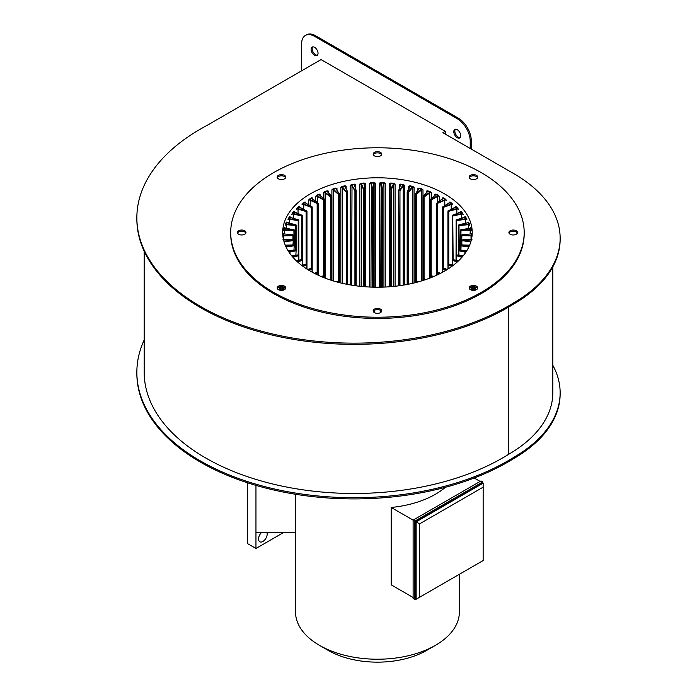 <?xml version="1.0" encoding="UTF-8"?>
<svg xmlns="http://www.w3.org/2000/svg" width="697" height="697" viewBox="0 0 697 697"><rect width="100%" height="100%" fill="white"/><g stroke="black" fill="none" stroke-linecap="round" stroke-linejoin="round"><path stroke-width="1.05" d="M261.567 532.482A6.116 3.529 120 0 0 258.552 538.981A6.116 3.529 120 0 0 259.815 541.787A6.116 3.529 120 0 0 264.529 540.149A6.116 3.529 120 0 0 267.195 533.989A6.116 3.529 120 0 0 266.951 532.473M476.452 175.339A4.278 2.474 0 0 0 471.791 174.808A4.278 2.474 0 0 0 469.142 177.09A4.278 2.474 0 0 0 470.397 178.841A4.278 2.474 0 0 0 475.066 179.373A4.278 2.474 0 0 0 477.706 177.09A4.278 2.474 0 0 0 476.452 175.339M477.576 177.691A4.278 2.474 0 0 0 476.452 176.541A4.278 2.474 0 0 0 472.278 175.905A4.278 2.474 0 0 0 469.273 177.691M380.466 152.39A4.278 2.474 0 0 0 375.805 151.85A4.278 2.474 0 0 0 373.165 154.133A4.278 2.474 0 0 0 374.42 155.884A4.278 2.474 0 0 0 379.081 156.416A4.278 2.474 0 0 0 381.721 154.133A4.278 2.474 0 0 0 380.466 152.39M381.599 154.734A4.278 2.474 0 0 0 380.466 153.584A4.278 2.474 0 0 0 376.302 152.957A4.278 2.474 0 0 0 373.287 154.734M284.489 175.339A4.278 2.474 0 0 0 279.828 174.808A4.278 2.474 0 0 0 277.179 177.09A4.278 2.474 0 0 0 278.434 178.841A4.278 2.474 0 0 0 283.104 179.373A4.278 2.474 0 0 0 285.744 177.09A4.278 2.474 0 0 0 284.489 175.339M285.613 177.691A4.278 2.474 0 0 0 284.489 176.541A4.278 2.474 0 0 0 280.316 175.905A4.278 2.474 0 0 0 277.31 177.691M244.734 230.759A4.278 2.474 0 0 0 240.064 230.219A4.278 2.474 0 0 0 237.424 232.502A4.278 2.474 0 0 0 238.679 234.253A4.278 2.474 0 0 0 243.34 234.784A4.278 2.474 0 0 0 245.989 232.502A4.278 2.474 0 0 0 244.734 230.759M245.858 233.103A4.278 2.474 0 0 0 244.734 231.953A4.278 2.474 0 0 0 240.561 231.317A4.278 2.474 0 0 0 237.555 233.103M284.489 286.171A4.278 2.474 0 0 0 279.828 285.639A4.278 2.474 0 0 0 277.179 287.922A4.278 2.474 0 0 0 278.434 289.664A4.278 2.474 0 0 0 283.104 290.205A4.278 2.474 0 0 0 285.744 287.922A4.278 2.474 0 0 0 284.489 286.171M285.613 288.514A4.278 2.474 0 0 0 284.489 287.373A4.278 2.474 0 0 0 280.316 286.737A4.278 2.474 0 0 0 277.31 288.514M380.466 309.128A4.278 2.474 0 0 0 375.805 308.588A4.278 2.474 0 0 0 373.165 310.871A4.278 2.474 0 0 0 374.42 312.622A4.278 2.474 0 0 0 379.081 313.153A4.278 2.474 0 0 0 381.721 310.871A4.278 2.474 0 0 0 380.466 309.128M381.599 311.472A4.278 2.474 0 0 0 380.466 310.322A4.278 2.474 0 0 0 376.302 309.686A4.278 2.474 0 0 0 373.287 311.472M516.207 230.759A4.278 2.474 0 0 0 511.546 230.219A4.278 2.474 0 0 0 508.897 232.502A4.278 2.474 0 0 0 510.152 234.253A4.278 2.474 0 0 0 514.822 234.784A4.278 2.474 0 0 0 517.462 232.502A4.278 2.474 0 0 0 516.207 230.759M517.331 233.103A4.278 2.474 0 0 0 516.207 231.953A4.278 2.474 0 0 0 512.042 231.317A4.278 2.474 0 0 0 509.028 233.103M476.452 286.171A4.278 2.474 0 0 0 471.791 285.639A4.278 2.474 0 0 0 469.142 287.922A4.278 2.474 0 0 0 470.397 289.664A4.278 2.474 0 0 0 475.066 290.205A4.278 2.474 0 0 0 477.706 287.922A4.278 2.474 0 0 0 476.452 286.171M477.576 288.514A4.278 2.474 0 0 0 476.452 287.373A4.278 2.474 0 0 0 472.278 286.737A4.278 2.474 0 0 0 469.273 288.514M340.842 282.973L340.842 187.327L342.227 186.927A1.586 0.915 180 0 1 342.724 187.258L346.975 192.424L346.975 283.026M350.173 284.907L350.173 185.393L351.576 185.08A1.586 0.915 180 0 1 352.011 185.446L355.357 190.83L355.357 284.611M359.818 286.267L359.818 184.034L361.203 183.808A1.586 0.915 180 0 1 361.577 184.191L363.982 189.758L363.973 285.753M369.645 287.033L369.645 183.267L371.013 183.119A1.586 0.915 180 0 1 371.318 183.529L372.756 189.209L372.747 286.301M379.56 287.208L379.56 183.093L380.893 183.032A1.586 0.915 180 0 1 381.12 183.45L381.59 188.678L381.573 286.31M389.449 286.781L389.449 183.52L390.738 183.538A1.586 0.915 180 0 1 390.886 183.973L390.041 189.462L390.355 285.805M399.215 188.687L399.215 184.539L400.435 184.635A1.586 0.915 180 0 1 400.505 185.071L398.719 190.508L398.989 284.698M408.738 188.617L408.738 186.151L409.88 186.308A1.586 0.915 180 0 1 409.862 186.752L407.153 192.111L407.388 283.139M417.912 190.072L417.912 188.321L418.967 188.547A1.586 0.915 180 0 1 418.88 188.992L415.264 194.175L415.464 281.091M426.651 192.381L426.651 191.03L427.601 191.326A1.586 0.915 180 0 1 427.435 191.753L422.948 196.72L423.114 278.565M434.85 195.36L434.85 194.263L435.686 194.602A1.586 0.915 180 0 1 435.442 195.021L430.136 199.708L430.267 275.594M460.464 212.263A1.22 0.706 0 0 0 460.708 211.844A1.22 0.706 0 0 0 460.551 211.505L460.874 211.993A1.586 0.915 180 0 1 460.351 212.315L452.745 215.164L453.128 259.572L452.606 259.815M464.707 217.359A1.22 0.706 0 0 0 464.96 216.933A1.22 0.706 0 0 0 464.864 216.662L465.03 217.159A1.586 0.915 180 0 1 464.455 217.455L456.378 219.825L456.674 254.875L456.178 255.18M468.018 222.683A1.22 0.706 0 0 0 468.262 222.256A1.22 0.706 0 0 0 468.21 222.055L468.236 222.561A1.586 0.915 180 0 1 467.609 222.813L459.14 224.687L458.931 225.358L459.349 249.996M470.58 227.823A1.22 0.706 0 0 0 470.58 227.745A1.22 0.706 0 0 0 470.562 227.614L470.44 228.119A1.586 0.915 180 0 1 469.769 228.337L461.013 229.688L460.682 245.449M470.867 233.965L471.895 233.347A1.22 0.706 0 0 0 471.895 233.347A1.22 0.706 0 0 0 471.895 233.295L471.634 233.783A1.586 0.915 180 0 1 470.928 233.957L461.972 234.776L461.632 240.177L461.606 235.089L461.911 244.943M471.416 239.585A1.586 0.915 180 0 1 471.05 239.62L461.998 239.89L461.606 244.926L461.606 240.482M469.612 245.239L461.1 244.978L460.917 250.066M466.833 250.676L459.288 249.988L458.774 250.606L459.009 255.163M463.139 255.877L456.579 254.858L456.012 255.459L456.213 260.173M458.582 260.774L452.475 259.885L452.545 265.06M453.242 265.348L448.049 264.276L448.058 268.998M282.755 234.854A94.775 54.714 180 0 1 282.895 233.469L283.261 233.783A94.409 54.505 0 0 0 283.104 235.508A1.586 0.915 180 0 1 283.836 235.377L292.888 235.098L292.906 235.612L283.853 235.882L283.853 239.62A1.586 0.915 180 0 1 283.47 239.585M284.733 229.74L284.716 230.245A1.22 0.706 0 0 0 283.435 230.864L283.618 229.496A94.775 54.714 180 0 1 284.08 227.788L284.446 228.119A94.409 54.505 0 0 0 283.975 229.818A1.586 0.915 180 0 1 284.733 229.74L293.785 230.01L293.768 230.524L284.716 230.245L284.716 233.957M286.641 224.181L286.589 224.695A1.22 0.706 0 0 0 285.204 225.227L285.526 223.868A94.775 54.714 180 0 1 286.301 222.204L286.65 222.561A94.409 54.505 0 0 0 285.883 224.225A1.586 0.915 180 0 1 286.641 224.181L295.598 225L295.537 225.514L286.589 224.695L286.589 228.494M289.551 218.78L289.455 219.285A1.22 0.706 0 0 0 287.983 219.729L288.445 218.396A94.775 54.714 180 0 1 289.516 216.784L290.03 216.662L289.856 217.159A94.409 54.505 0 0 0 288.785 218.771A1.586 0.915 180 0 1 289.551 218.78L298.307 220.13L298.211 220.635L289.455 219.285L289.455 223.223M293.42 213.578L293.289 214.075A1.22 0.706 0 0 0 291.747 214.432L292.331 213.125A94.775 54.714 180 0 1 293.69 211.592L294.334 211.505L294.012 211.993A94.409 54.505 0 0 0 292.662 213.526A1.586 0.915 180 0 1 293.42 213.578L301.888 215.451L301.757 215.948L293.289 214.075L293.289 218.213M298.211 208.638L298.046 209.126A1.22 0.706 0 0 0 296.443 209.388L297.157 208.124A94.775 54.714 180 0 1 298.786 206.678L299.544 206.634L299.091 207.096A94.409 54.505 0 0 0 297.471 208.534A1.586 0.915 180 0 1 298.211 208.638L306.288 211.017L306.122 211.505L298.046 209.126L298.046 213.535M460.168 137.544A4.888 2.823 60 0 1 456.64 135.654A4.888 2.823 60 0 1 454.836 131.114A4.888 2.823 60 0 1 455.385 129.267M460.717 135.706A4.888 2.823 60 0 1 459.698 137.945A4.888 2.823 60 0 1 455.934 136.629A4.888 2.823 60 0 1 453.799 131.707A4.888 2.823 60 0 1 454.81 129.468A4.888 2.823 60 0 1 458.582 130.783A4.888 2.823 60 0 1 460.717 135.706M317.492 55.176A4.888 2.823 60 0 1 313.964 53.286A4.888 2.823 60 0 1 312.16 48.738A4.888 2.823 60 0 1 312.709 46.899M318.041 53.329A4.888 2.823 60 0 1 317.022 55.568A4.888 2.823 60 0 1 313.258 54.261A4.888 2.823 60 0 1 311.123 49.339A4.888 2.823 60 0 1 312.134 47.1A4.888 2.823 60 0 1 315.907 48.407A4.888 2.823 60 0 1 318.041 53.329M435.381 645.37L426.73 650.362A69.7 40.243 180 0 1 328.156 650.362L319.505 645.37A81.932 47.3 0 0 0 435.381 645.37A81.932 47.3 0 0 0 459.375 611.922L459.375 574.284M273.677 292.409A146.745 84.72 0 0 0 433.604 310.775A146.745 84.72 0 0 0 524.188 232.502A146.745 84.72 0 0 0 481.209 172.595A146.745 84.72 0 0 0 321.291 154.229A146.745 84.72 0 0 0 230.698 232.502A146.745 84.72 0 0 0 273.677 292.409M230.698 232.502L230.698 233.704A146.745 84.72 0 0 0 273.677 293.611A146.745 84.72 0 0 0 433.604 311.977A146.745 84.72 0 0 0 524.188 233.704L524.188 232.502M552.808 266.873L552.808 392.76A150.718 87.02 180 0 1 508.557 454.348A209.902 121.182 180 0 1 205.676 457.981A209.902 121.182 180 0 1 144.192 372.294L144.192 251.242M136.856 217.725L136.856 218.928A217.237 125.425 0 0 0 200.483 307.612A217.237 125.425 0 0 0 513.846 303.918A158.053 91.255 0 0 0 560.144 239.393L560.144 238.2A158.053 91.255 180 0 1 513.846 302.725A217.237 125.425 180 0 1 200.483 306.41A217.237 125.425 180 0 1 136.856 217.725A217.237 125.425 180 0 1 206.878 125.495L321.064 59.576L445.322 131.315L445.322 134.103M560.144 392.76L560.144 393.953A158.053 91.255 180 0 1 513.846 458.478A217.237 125.425 180 0 1 200.483 462.172A217.237 125.425 180 0 1 136.856 373.487L136.856 372.294A217.237 125.425 0 0 0 200.483 460.978A217.237 125.425 0 0 0 513.846 457.284A158.053 91.255 0 0 0 560.144 392.76A158.053 91.255 0 0 0 552.808 365.28M144.192 339.97A217.237 125.425 0 0 0 136.856 372.294M469.9 287.713L469.9 289.325M315.619 201.128L315.619 196.327L316.647 195.221L316.882 195.683A1.586 0.915 180 0 1 317.536 195.918L324.183 200.083L324.183 275.385M316.647 195.221A94.775 54.714 180 0 1 318.973 194.141L320.045 194.263L319.2 194.602A94.409 54.505 0 0 0 316.882 195.683L315.619 196.327A1.22 0.706 0 0 1 317.283 196.362L317.283 202.313M331.903 196.554L331.903 189.811L333.088 188.843L333.262 189.331A1.586 0.915 180 0 1 333.819 189.628L338.925 194.507L338.925 280.935M333.088 188.843A94.775 54.714 180 0 1 335.754 188.059L336.973 188.321L335.919 188.547A94.409 54.505 0 0 0 333.262 189.331L331.903 189.811A1.22 0.706 0 0 1 333.514 190.046L333.514 280.987M354.921 284.82L354.921 190.699L351.671 185.82A1.22 0.706 0 0 0 350.173 185.393L351.471 184.574L351.576 185.08A94.409 54.505 0 0 1 354.451 184.635L354.364 184.13L355.679 184.539L354.451 184.635A1.586 0.915 180 0 0 354.39 185.071L356.132 190.386M373.374 287.173L373.296 286.31L372.381 286.502L372.372 189.026L370.952 183.86A1.22 0.706 0 0 0 369.645 183.267L370.987 182.605L371.013 183.119A94.409 54.505 0 0 1 373.993 183.032L373.975 182.518L375.326 183.093L373.993 183.032A1.586 0.915 180 0 0 373.766 183.45L373.313 286.31M390.886 183.973L390.041 189.462L390.52 184.235A1.22 0.706 0 0 0 390.52 184.217A1.22 0.706 0 0 0 389.449 183.52L390.79 183.023L390.738 183.538A94.409 54.505 0 0 1 393.683 183.808L393.744 183.294L395.077 184.034L393.683 183.808A1.586 0.915 180 0 0 393.308 184.191L393.666 184.548L391.322 189.601L391.322 285.936M407.248 191.875L409.531 186.901A1.22 0.706 0 0 0 409.557 186.813A1.22 0.706 0 0 0 408.738 186.151L410.01 185.811L409.88 186.308A94.409 54.505 0 0 1 412.659 186.927L412.798 186.43L414.053 187.327L412.659 186.927A1.586 0.915 180 0 0 412.162 187.258L412.485 187.659L408.372 192.32L408.372 283.182M427.217 191.762A1.22 0.706 0 0 0 427.235 191.64A1.22 0.706 0 0 0 426.651 191.03L427.801 190.847L427.601 191.326A94.409 54.505 0 0 1 430.101 192.259L430.31 191.788L431.426 192.825L430.101 192.259A1.586 0.915 180 0 0 429.491 192.529L429.779 192.956L424.072 197.024L424.072 278.452M311.28 268.11L311.28 207.34L303.674 204.491A1.22 0.706 0 0 0 302.036 204.657L302.864 203.437L303.151 203.873A1.586 0.915 180 0 1 303.875 204.012L311.759 207.297L311.759 268.336M302.864 203.437A94.775 54.714 180 0 1 304.746 202.095L305.617 202.104L305.025 202.531A94.409 54.505 0 0 0 303.151 203.873L302.036 204.657M317.152 271.943L317.152 203.515L310.104 200.222A1.22 0.706 0 0 0 308.449 200.283L309.381 199.124L309.642 199.569A1.586 0.915 180 0 1 310.339 199.76L317.379 203.054L312.073 198.75A1.586 0.915 180 0 1 311.751 198.349A94.409 54.505 0 0 0 309.642 199.569L308.449 200.283L308.449 204.535M311.498 197.904L312.474 197.965L311.498 197.904A94.775 54.714 180 0 0 309.381 199.124M435.285 195.003A1.22 0.706 0 0 0 435.329 194.82A1.22 0.706 0 0 0 434.85 194.263L435.913 194.141L435.686 194.602A94.409 54.505 0 0 1 438.004 195.683L438.239 195.221L439.267 196.327L438.004 195.683A1.586 0.915 180 0 0 437.35 195.918L437.611 196.362L431.199 200.065L431.199 275.402M418.609 189.044A1.22 0.706 0 0 0 418.618 188.957A1.22 0.706 0 0 0 417.912 188.321L419.132 188.059L418.967 188.547A94.409 54.505 0 0 1 421.624 189.331L421.798 188.843L422.983 189.811L421.624 189.331A1.586 0.915 180 0 0 421.066 189.628L421.371 190.046L416.431 194.437L416.431 281.057M398.754 190.386L400.148 185.28A1.22 0.706 0 0 0 400.156 185.228A1.22 0.706 0 0 0 399.215 184.539L400.522 184.13L400.435 184.635A94.409 54.505 0 0 1 403.31 185.08L403.415 184.574L404.713 185.393L403.31 185.08A1.586 0.915 180 0 0 402.875 185.446L403.214 185.82L399.965 190.699L399.965 284.82M382.392 287.147L382.156 286.301L381.224 286.58L381.224 188.992L380.754 183.764A1.22 0.706 0 0 0 379.56 183.093L380.91 182.518L380.893 183.032A94.409 54.505 0 0 1 383.873 183.119L383.899 182.605L385.241 183.267L383.873 183.119A1.586 0.915 180 0 0 383.577 183.529L382.514 189.026L382.67 287.138M363.564 285.936L363.564 189.601L361.22 184.548A1.22 0.706 0 0 0 359.818 184.034L361.142 183.294L361.203 183.808A94.409 54.505 0 0 1 364.148 183.538L364.095 183.023L365.437 183.52L364.148 183.538A1.586 0.915 180 0 0 364 183.973L364.365 184.235A1.22 0.706 0 0 0 364.365 184.235L364.845 189.488L364.531 285.805M346.514 283.182L346.514 192.32L342.401 187.659A1.22 0.706 0 0 0 340.842 187.327L342.088 186.43L342.227 186.927A94.409 54.505 0 0 1 345.006 186.308L344.884 185.811L346.156 186.151L345.006 186.308A1.586 0.915 180 0 0 345.024 186.752L347.637 191.875M323.46 198.401L323.46 192.825L324.575 191.788L324.785 192.259A1.586 0.915 180 0 1 325.394 192.529L331.302 197.068L331.302 278.382M324.575 191.788A94.775 54.714 180 0 1 327.085 190.847L328.235 191.03L327.285 191.326A94.409 54.505 0 0 0 324.785 192.259L323.46 192.825A1.22 0.706 0 0 1 325.107 192.956L325.107 278.12M444.459 193.818A94.775 54.714 0 0 0 341.173 181.952A94.775 54.714 0 0 0 282.668 232.502A94.775 54.714 0 0 0 310.426 271.194A94.775 54.714 0 0 0 413.713 283.052A94.775 54.714 0 0 0 472.217 232.502A94.775 54.714 0 0 0 444.459 193.818M442.412 198.889L442.412 197.965L443.388 197.904L443.135 198.349A1.586 0.915 180 0 1 442.813 198.75L436.74 203.123L436.845 272.213M413.112 597.495L391.2 584.844L391.2 507.468A81.932 47.3 0 0 0 445.339 487.316M247.304 482.707L247.304 543.477L255.956 548.469L255.956 485.382M255.956 532.491L295.511 532.412L295.511 611.922A81.932 47.3 0 0 0 319.505 645.37L328.156 650.362M295.511 494.26L295.511 532.412M443.388 197.904A94.775 54.714 180 0 1 444.459 198.506A94.775 54.714 180 0 1 445.505 199.124L446.437 200.283L445.244 199.569A94.409 54.505 0 0 0 443.135 198.349L442.412 197.965A1.22 0.706 0 0 1 442.795 198.479A1.22 0.706 0 0 1 442.717 198.723M449.426 202.888A1.22 0.706 0 0 0 449.565 202.557A1.22 0.706 0 0 0 449.269 202.104L450.149 202.095L449.861 202.531A1.586 0.915 180 0 1 449.469 202.914L443.057 206.608L443.614 207.34L443.614 268.206L443.022 268.371M450.149 202.095A94.775 54.714 180 0 1 452.031 203.437L452.85 204.657L451.734 203.873A94.409 54.505 0 0 0 449.861 202.531L449.269 202.104M460.551 211.505L461.196 211.592L460.874 211.993A94.409 54.505 0 0 1 462.224 213.526L462.555 213.125L463.139 214.432L462.224 213.526A1.586 0.915 180 0 0 461.466 213.578L461.597 214.075L453.128 215.948L452.998 215.451L461.466 213.578M468.21 222.055L468.236 222.561A94.409 54.505 0 0 1 469.003 224.225L469.36 223.868L469.682 225.227L469.003 224.225A1.586 0.915 180 0 0 468.245 224.181L468.297 224.695L459.349 225.514L459.288 225L468.245 224.181M471.895 233.295L471.634 233.783A94.409 54.505 0 0 1 471.782 235.508L472.087 235.368M470.562 227.614L470.44 228.119A94.409 54.505 0 0 1 470.911 229.818L471.268 229.496L471.451 230.864L470.911 229.818A1.586 0.915 180 0 0 470.153 229.74L470.179 230.245L461.118 230.524L461.1 230.01L470.153 229.74M464.864 216.662L465.369 216.784L465.03 217.159A94.409 54.505 0 0 1 466.101 218.771L466.45 218.396L466.903 219.729L466.101 218.771A1.586 0.915 180 0 0 465.335 218.78L465.43 219.285L456.674 220.635L456.579 220.13L465.335 218.78M455.106 207.558L455.333 207.445A1.22 0.706 0 0 0 455.559 207.035A1.22 0.706 0 0 0 455.341 206.634L456.099 206.678L455.794 207.096A1.586 0.915 180 0 1 455.333 207.445L447.927 211.043L447.979 264.355M456.099 206.678A94.775 54.714 180 0 1 457.729 208.124L458.443 209.388L457.424 208.534A94.409 54.505 0 0 0 455.794 207.096L455.341 206.634M284.986 287.713L284.986 289.325M482.716 482.925L482.716 481.923L414.846 521.112L414.846 599.498L415.708 598.993M415.273 521.365L415.273 598.749L416.135 599.246L416.135 521.861L415.273 521.365L482.289 482.672L483.152 483.169L416.135 521.861L419.594 523.856L419.594 597.251L483.152 560.554L483.152 487.168L419.594 523.856M560.144 238.2A158.053 91.255 180 0 0 513.846 173.666L442.9 132.709L445.322 131.315M513.846 458.478L513.846 457.284M513.846 303.918L513.846 302.725M508.557 454.348L508.557 307.124M305.408 35.451L306.445 34.85A18.34 10.594 60 0 1 315.619 35.756L314.582 36.357A18.34 10.594 -120 0 0 305.408 35.451A18.34 10.594 -120 0 0 301.609 43.85L301.609 70.806M315.619 35.756L458.295 118.133A18.34 10.594 60 0 1 471.259 140.594L470.222 141.195L470.222 148.487M470.222 141.195A18.34 10.594 -120 0 0 457.258 118.734L458.295 118.133M314.582 36.357L457.258 118.734M471.259 140.594L471.259 149.08M482.716 481.923L480.991 480.93L413.112 520.119L391.2 507.468M480.128 481.427L474.195 478.003M414.846 521.112L413.112 520.119L413.112 598.496L414.846 599.498M416.135 599.246L419.594 597.251M483.152 487.168L483.152 483.169M279.645 290.152L279.645 286.876M279.854 290.205L279.854 286.824M280.499 290.327L280.499 286.711M281.135 290.379L281.135 286.65M282.424 290.327L282.424 286.711M283.479 290.1L283.479 286.937M285.387 288.906L285.387 288.122M374.359 312.578L374.359 310.357M380.536 312.578L380.536 310.357M469.508 288.906L469.508 288.122M471.416 290.1L471.416 286.937M472.461 290.327L472.461 286.711M473.751 290.379L473.751 286.65M474.387 290.327L474.387 286.711M475.032 290.205L475.032 286.824M475.241 290.152L475.241 286.876M312.09 272.126L312.195 206.913L311.28 207.34L311.829 206.608L305.417 202.914A1.586 0.915 180 0 1 305.025 202.531L304.746 202.095M306.828 268.998L306.593 210.738L306.828 264.721L303.117 266.454M296.443 209.388L297.471 208.534L297.157 208.124M298.786 206.678L299.091 207.096A1.586 0.915 180 0 0 299.431 207.384A1.586 0.915 180 0 0 299.553 207.445L299.78 207.558M297.253 261.663L302.472 260.033L302.141 215.164L302.21 259.815M291.747 214.432L292.662 213.526L292.331 213.125M293.69 211.592L294.012 211.993A1.586 0.915 180 0 0 294.282 212.193A1.586 0.915 180 0 0 294.535 212.315L294.735 212.385M292.609 256.897L298.856 255.39L298.508 219.825L298.647 255.163M287.983 219.729L288.785 218.771L288.445 218.396M289.516 216.784L289.856 217.159A1.586 0.915 180 0 0 290.03 217.281A1.586 0.915 180 0 0 290.431 217.455L298.673 219.904M288.793 251.844L296.094 250.545L295.746 224.687L295.955 250.328M285.204 225.227L285.526 223.868M286.301 222.204L286.65 222.561A1.586 0.915 180 0 0 286.728 222.604A1.586 0.915 180 0 0 287.277 222.813L295.868 224.73M285.848 246.546L294.239 245.571L293.873 229.688L294.151 245.213M283.435 230.864L283.618 229.496M284.08 227.788L284.446 228.119A1.586 0.915 180 0 0 285.117 228.337L293.96 229.705M283.836 241.049A1.586 0.915 180 0 1 283.967 241.031L293.28 240.509L292.914 234.776L293.254 240.387M282.895 233.469L283.261 233.783A1.586 0.915 180 0 0 283.967 233.957L292.975 234.784M292.906 239.89L283.845 239.55L292.897 239.829L293.28 240.465L292.888 239.89L292.975 240.726L284.019 241.702M293.968 250.066L294.239 245.605L293.777 244.917L293.968 245.806L286.075 247.026M294.204 229.897L294.204 245.449M295.877 255.163L296.112 250.606L295.598 249.988L295.877 250.798L289.098 252.305M288.053 250.676L295.563 249.927L296.016 250.371M288.009 250.615L295.545 249.996M298.673 260.173L298.612 254.954L298.673 255.651L292.984 257.324M291.755 255.877L298.717 255.18M291.703 255.808L298.22 254.875M302.341 265.06L302.158 259.598L302.341 260.312L297.68 262.055M296.303 260.774L302.28 259.815M296.242 260.713L301.757 259.572M302.646 266.106L306.131 264.032M308.719 270.183L311.829 268.38L311.28 268.206M315.401 273.869L317.78 272.17L318.067 272.605L315.933 274.13M312.073 198.75L318.146 203.123L318.146 272.475L318.041 203.271L318.146 272.475L317.152 272.048M322.633 277.145L324.384 275.585L324.697 275.995L323.164 277.354M330.334 279.985L331.572 278.573L331.903 278.974L330.857 280.15M331.903 280.49L331.702 278.53L330.883 278.399L329.306 279.636M338.428 282.372L339.265 281.118L338.934 282.503M338.454 281.057L338.454 194.437L339.265 193.871L339.631 282.677L339.631 281.422L338.759 280.969L339.422 281.196M337.47 282.119L338.925 281.022M337.304 282.067L338.515 280.996L337.392 282.093M346.853 284.289L347.367 283.182L347.333 284.385M347.498 283.139L347.498 192.302L346.845 191.928L347.733 192.111L347.733 284.463L347.733 283.487L346.845 283.069L347.498 283.226M345.93 284.106L346.967 283.095M345.738 284.071L346.566 283.121L345.799 284.08M355.531 285.735L355.801 284.751L355.967 285.796M355.897 284.698L355.897 190.751L355.261 190.325L356.167 190.542L356.167 285.822L356.167 285.047L355.261 284.664L355.897 284.768M354.634 285.613L355.348 284.681M354.416 285.578L354.956 284.759L354.459 285.587M364.4 286.702L364.479 285.796L364.784 286.728M364.514 285.726L363.921 285.744L364.514 285.726L364.531 189.706L363.921 189.244L364.845 189.488L364.845 286.092M363.512 286.624L363.956 285.683M372.503 287.147L372.747 286.232L373.662 286.58M383.577 183.529L382.514 189.026L381.573 189.192L382.156 188.695L382.139 286.301M381.512 287.173L381.581 286.249L381.224 286.606M391.374 286.624L390.965 285.744L391.601 286.606M391.627 286.606L390.912 285.753M390.494 286.702L390.407 285.796L390.041 286.737L390.041 189.462M400.252 285.613L399.625 284.664L400.435 285.587M400.479 285.578L399.538 284.681M399.355 285.735L399.085 284.751L398.919 285.796M408.956 284.106L408.041 283.069L409.087 284.08M409.148 284.071L407.919 283.095M408.033 284.289L407.518 283.182L407.161 284.463M417.416 282.119L415.97 281.022M417.581 282.067L416.37 280.996L415.464 281.196M416.457 282.372L415.63 281.118L415.281 282.668L415.264 281.422L415.952 282.503M425.545 279.654L423.593 278.469M425.684 279.602L424.003 278.399L423.184 278.53L422.992 280.49M424.551 279.985L423.314 278.573L422.992 278.974L424.029 280.15M433.264 276.718L430.711 275.489M433.386 276.665L431.121 275.359L430.345 275.55L430.197 277.964M447.195 269.547L443.196 268.127L442.691 268.685L442.795 272.126M447.282 269.486L443.536 268.084L442.848 268.38L442.691 272.187M453.32 265.287L448.755 264.032M447.927 269.086L448.215 264.233M452.379 265.008L452.728 259.598L458.643 260.713M456.012 260.129L456.274 254.954L463.191 255.808M462.277 256.897L456.378 255.163L456.213 255.651L461.902 257.324M466.877 250.615L459.34 249.996M458.861 224.852L458.87 250.371M466.101 251.844L459.14 250.301L459.009 250.798L465.796 252.305M461.1 244.978L460.647 250.049L460.647 229.993L460.656 245.544M469.046 246.546L461.013 245.3L460.917 245.806L468.82 247.026M471.05 241.049A1.586 0.915 180 0 0 470.928 241.031L461.972 240.212L461.911 240.726L470.867 241.702M470.928 233.957L461.919 234.784M471.782 235.508A1.586 0.915 180 0 0 471.05 235.377L461.998 235.098L461.98 235.612L471.033 235.882L471.05 239.62L461.989 239.829M460.743 245.213L460.926 229.705M458.931 250.179L459.018 224.73M456.239 255.015L456.213 219.904M452.675 259.659L452.614 215.12L452.423 259.964M457.729 208.124L457.424 208.534A1.586 0.915 180 0 0 456.674 208.638L447.979 211.156L448.293 210.738L448.763 211.505L448.763 264.032M452.031 203.437L451.734 203.873A1.586 0.915 180 0 0 451.011 204.012L451.212 204.491L443.614 207.34L442.769 207.044L442.769 268.45M437.246 271.969L436.845 203.271L437.106 202.818L437.733 203.515L437.733 272.048L437.246 272.091M445.505 199.124L445.244 199.569A1.586 0.915 180 0 0 444.547 199.76L444.782 200.222L437.246 203.498L444.547 199.76M423.584 278.382L423.584 197.068L423.785 196.598L424.072 197.024L423.114 196.894L429.491 192.529M421.066 189.628L415.464 194.358L416.431 194.437L416.126 194.019L415.961 194.507L415.961 280.935M412.162 187.258L407.388 192.302L408.372 192.32L408.041 191.928L407.911 192.424L407.911 283.026M402.875 185.446L398.989 190.751L399.965 190.699L399.529 284.611M393.308 184.191L390.355 189.706L391.322 189.601L390.904 285.683M373.766 183.45L373.296 188.678L372.729 188.695L372.756 189.209L373.662 188.992L373.313 286.249M364 183.973L364.845 189.462L364.365 184.217A1.22 0.706 0 0 1 365.437 183.52L365.437 286.781M354.39 185.071L356.167 190.542L354.729 185.228A1.22 0.706 0 0 0 354.738 185.263M345.024 186.752L347.733 192.111L345.337 186.813A1.22 0.706 0 0 0 345.337 186.866M335.754 188.059L335.919 188.547A1.586 0.915 180 0 0 336.015 188.992L339.465 193.888M330.814 278.452L330.814 197.024L331.572 196.415L331.772 196.894L330.814 197.024L325.107 192.956L325.394 192.529M327.085 190.847L327.285 191.326A1.586 0.915 180 0 0 327.459 191.753L331.938 196.72L331.938 278.878L331.293 278.469M323.687 275.402L323.687 200.065L324.384 199.412L324.619 199.873L323.687 200.065L317.283 196.362L317.536 195.918M318.973 194.141L319.2 194.602A1.586 0.915 180 0 0 319.444 195.021L324.462 199.394M255.956 548.469L283.723 532.438M333.819 189.628L333.514 190.046L338.454 194.437L339.43 194.358L339.43 281.091M398.719 284.995L398.719 190.577M407.161 283.391L407.161 192.163M415.281 281.292L415.281 194.245M422.992 278.713L422.992 196.815M430.197 275.681L430.197 199.821M451.011 204.012L443.126 207.297L443.126 268.179M448.284 264.058L448.284 211.426L456.84 209.126L456.84 213.535M282.991 233.295A1.22 0.706 0 0 0 282.991 233.347A1.22 0.706 0 0 0 282.991 233.373L284.019 233.965M286.676 222.055A1.22 0.706 0 0 0 286.624 222.256A1.22 0.706 0 0 0 286.772 222.587M290.03 216.662A1.22 0.706 0 0 0 289.935 216.933A1.22 0.706 0 0 0 290.074 217.264M298.769 219.982L298.856 255.39M294.334 211.505A1.22 0.706 0 0 0 294.178 211.844A1.22 0.706 0 0 0 294.326 212.167M301.757 259.493L301.757 215.948L302.507 215.46L294.178 211.844M299.544 206.634A1.22 0.706 0 0 0 299.327 207.035A1.22 0.706 0 0 0 299.475 207.366M306.122 263.945L306.122 211.505L306.968 211.043L299.327 207.035M319.444 195.021L324.628 199.438L319.557 194.82A1.22 0.706 0 0 1 320.045 194.263L320.045 195.36M336.015 188.992L336.276 188.957A1.22 0.706 0 0 1 336.973 188.321L336.973 190.072M354.729 185.228A1.22 0.706 0 0 1 355.679 184.539L355.679 188.687M351.471 184.574A94.775 54.714 180 0 1 354.364 184.13M374.132 287.19L374.132 183.764A1.22 0.706 0 0 1 375.326 183.093L375.326 287.208M370.987 182.605A94.775 54.714 180 0 1 373.975 182.518M393.666 286.415L393.666 184.548A1.22 0.706 0 0 1 395.077 184.034L395.077 286.267M390.79 183.023A94.775 54.714 180 0 1 393.744 183.294M412.485 283.339L412.485 187.659A1.22 0.706 0 0 1 414.053 187.327L414.053 282.973M410.01 185.811A94.775 54.714 180 0 1 412.798 186.43M429.779 278.12L429.779 192.956A1.22 0.706 0 0 1 431.426 192.825L431.426 198.401M427.801 190.847A94.775 54.714 180 0 1 430.31 191.788M437.611 202.313L437.611 196.362A1.22 0.706 0 0 1 439.267 196.327L439.267 201.128M435.913 194.141A94.775 54.714 180 0 1 438.239 195.221M421.371 280.987L421.371 190.046A1.22 0.706 0 0 1 422.983 189.811L422.983 196.554M419.132 188.059A94.775 54.714 180 0 1 421.798 188.843M403.214 285.16L403.214 185.82A1.22 0.706 0 0 1 404.713 185.393L404.713 284.907M400.522 184.13A94.775 54.714 180 0 1 403.415 184.574M383.934 287.094L383.934 183.86A1.22 0.706 0 0 1 385.241 183.267L385.241 287.033M380.91 182.518A94.775 54.714 180 0 1 383.899 182.605M361.142 183.294A94.775 54.714 180 0 1 364.095 183.023M345.337 186.813A1.22 0.706 0 0 1 346.156 186.151L346.156 188.617M342.088 186.43A94.775 54.714 180 0 1 344.884 185.811M327.459 191.753L327.651 191.64A1.22 0.706 0 0 1 328.235 191.03L328.235 192.381M461.196 211.592A94.775 54.714 180 0 1 462.555 213.125M468.584 222.204A94.775 54.714 180 0 1 469.36 223.868M472 233.469A94.775 54.714 180 0 1 472.13 234.854M470.806 227.788A94.775 54.714 180 0 1 471.268 229.496M465.369 216.784A94.775 54.714 180 0 1 466.45 218.396M310.339 199.76L310.104 205.493M312.474 197.965A1.22 0.706 0 0 0 312.09 198.479L317.815 202.81M318.041 203.271L317.64 272.091L314.269 273.294M317.152 203.515L317.379 203.054L317.152 203.515M303.875 204.012L303.674 209.266M306.968 269.086L306.968 211.043L299.553 207.445M302.507 265.008L302.507 215.46L294.535 212.315M298.211 254.806L298.211 220.635L298.874 220.13L290.597 217.499M295.537 249.927L295.537 225.514L296.033 224.852M292.906 239.829L292.949 234.715L283.967 233.957M292.975 244.943L293.28 240.482M293.785 244.978L285.273 245.239M298.856 255.538L298.856 260.138M302.472 260.225L302.472 265.026M306.593 264.25L301.644 265.348M301.566 265.287L306.68 264.233M306.907 264.668L306.907 269.042M305.417 202.914L312.195 206.913L312.195 268.685L311.829 268.38L312.09 268.833L309.224 270.488M312.117 268.545L311.472 268.127L307.691 269.547M307.604 269.486L311.864 268.371M312.117 268.815L312.117 272.144M318.067 275.149L318.067 272.605M318.041 272.318L317.379 271.943L314.382 273.346M324.697 277.964L324.75 275.881L324.175 275.489M324.75 277.981L324.541 275.55L321.622 276.718M329.202 279.602L331.232 278.356L329.35 279.654M390.102 286.728L390.041 189.497M407.553 284.385L407.153 192.111L409.862 186.752M415.386 281.257L416.37 280.996L417.494 282.093M423.184 196.406L427.156 191.814L422.948 196.72L422.948 278.878L424.003 278.399L425.579 279.636M431.722 277.354L430.197 275.995L430.502 275.585L432.253 277.145M438.962 274.13L436.819 272.605L436.819 275.149M440.513 273.346L437.507 271.943L437.106 272.17L439.485 273.869M445.662 270.488L442.795 268.833L443.057 268.38L446.167 270.183M442.769 272.144L442.769 268.815M451.769 266.454L448.058 264.721L448.293 264.25L452.248 266.106M447.979 269.042L447.979 264.668M457.206 262.055L452.545 260.312L452.745 259.833L457.633 261.663M452.423 265.026L452.423 260.225M456.038 260.138L456.038 255.538M458.792 255.128L458.792 250.659M460.656 250.049L460.656 245.632M470.179 233.957L470.179 230.245A1.22 0.706 0 0 1 471.451 230.864M468.297 228.494L468.297 224.695A1.22 0.706 0 0 1 469.682 225.227M467.478 222.84L458.774 224.992L458.792 250.511M465.43 223.223L465.43 219.285A1.22 0.706 0 0 1 466.903 219.729M456.134 219.973L456.038 255.329M461.597 218.213L461.597 214.075A1.22 0.706 0 0 1 463.139 214.432M451.212 209.266L451.212 204.491A1.22 0.706 0 0 1 452.85 204.657M436.819 272.239L436.819 203.254M437.071 202.81L442.813 198.75M444.782 205.493L444.782 200.222A1.22 0.706 0 0 1 446.437 200.283M430.424 199.394L435.442 195.021M430.711 275.385L430.711 200.083L430.267 199.873L437.35 195.918M415.421 193.888L418.88 188.992M381.12 183.45L380.754 287.19M371.318 183.529L370.952 287.094M361.577 184.191L361.22 286.415M352.011 185.446L351.671 285.16M356.167 190.577L356.167 284.995M342.724 187.258L342.401 283.339M347.725 192.163L347.725 283.391M339.605 194.245L339.605 281.292M331.772 278.565L331.938 196.72L327.729 191.814L331.711 196.406M331.903 196.815L331.903 278.713M324.697 199.821L324.697 275.681M324.619 275.594L324.628 199.438L324.75 275.881M305.617 202.104A1.22 0.706 0 0 0 305.321 202.557A1.22 0.706 0 0 0 305.46 202.888M283.836 235.377L283.853 235.882A1.22 0.706 0 0 0 282.886 236.213M283.967 241.031L284.019 241.545A1.22 0.706 0 0 0 283.975 241.545M470.911 241.545A1.22 0.706 0 0 0 470.867 241.545L470.928 241.031M472 236.213A1.22 0.706 0 0 0 471.033 235.882L471.05 235.377M458.443 209.388A1.22 0.706 0 0 0 456.84 209.126L456.674 208.638M305.321 202.557L305.678 203.062M290.431 217.455L289.935 216.933M321.5 276.665L323.687 275.524M435.329 194.82L430.136 199.708L430.136 275.881L431.199 275.524M436.74 275.184L436.74 272.475L437.324 271.926L440.617 273.294M460.682 229.897L469.769 228.337M469.682 228.346L470.58 227.745M468.262 222.256L467.609 222.813M430.711 200.083L430.938 199.612L430.711 200.083M398.719 285.047L398.719 190.542L400.505 185.071M418.618 188.957L415.264 194.175L415.264 281.422M294.239 229.993L284.306 227.745M296.112 250.606L296.112 224.992L286.624 222.256M282.973 239.332L283.845 239.55M293.777 244.917L285.247 245.17M298.874 260.129L298.874 255.459M312.195 272.187L312.195 268.685M318.146 275.184L318.146 272.475M331.938 280.499L331.938 278.878M382.679 287.138L382.505 286.502M382.148 286.232L381.581 286.249M407.153 283.487L407.153 284.463M422.948 278.878L422.948 280.499M430.136 275.881L430.136 277.981M469.639 245.17L461.118 244.917M471.041 239.55L472.052 239.237M464.96 216.933L456.012 220.13M452.379 260.129L452.379 215.46L460.708 211.844M447.927 264.555L447.927 211.043L455.559 207.035M442.691 268.685L442.691 206.913L449.565 202.557M436.74 272.475L436.74 203.123L442.795 198.479"/></g></svg>
